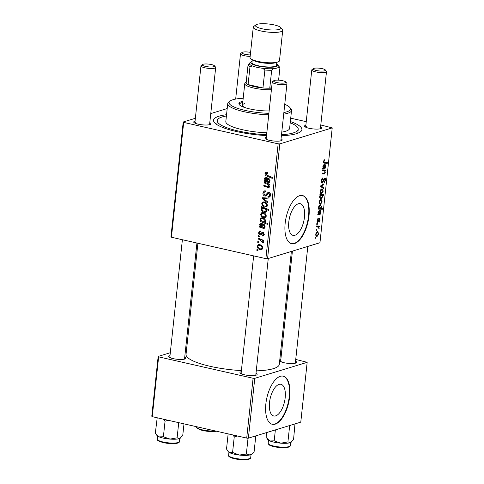 <?xml version="1.0" encoding="UTF-8"?>
<svg xmlns="http://www.w3.org/2000/svg" width="484" height="484" viewBox="0 0 484 484"><rect width="100%" height="100%" fill="white"/><g stroke="black" fill="none" stroke-linecap="round" stroke-linejoin="round"><path stroke-width="0.73" d="M275.662 415.877A16.238 7.351 102.8 0 0 284.907 399.748A16.238 7.351 102.8 0 0 280.932 384.296A16.238 7.351 102.8 0 0 279.026 384.399A16.238 7.351 102.8 0 0 269.782 400.522A16.238 7.351 102.8 0 0 273.75 415.974A16.238 7.351 102.8 0 0 275.662 415.877M275.214 424.159A24.684 11.168 102.8 0 0 289.263 399.645A24.684 11.168 102.8 0 0 283.231 376.165A24.684 11.168 102.8 0 0 280.327 376.31A24.684 11.168 102.8 0 0 266.279 400.825A24.684 11.168 102.8 0 0 272.317 424.305A24.684 11.168 102.8 0 0 275.214 424.159M272.105 424.25A24.684 11.168 102.8 0 0 274.785 424.063A24.684 11.168 102.8 0 0 288.797 399.79A24.684 11.168 102.8 0 0 283.013 376.122M298.325 203.782A16.238 7.351 -77.2 0 1 300.237 203.685A16.238 7.351 -77.2 0 1 304.206 219.137A16.238 7.351 -77.2 0 1 294.962 235.26A16.238 7.351 -77.2 0 1 293.056 235.363A16.238 7.351 -77.2 0 1 289.081 219.911A16.238 7.351 -77.2 0 1 298.325 203.782M294.52 243.543A24.684 11.168 102.8 0 0 308.568 219.028A24.684 11.168 102.8 0 0 302.53 195.548A24.684 11.168 102.8 0 0 299.632 195.693A24.684 11.168 102.8 0 0 285.584 220.208A24.684 11.168 102.8 0 0 291.616 243.688A24.684 11.168 102.8 0 0 294.52 243.543M291.404 243.64A24.684 11.168 102.8 0 0 294.091 243.446A24.684 11.168 102.8 0 0 308.096 219.173A24.684 11.168 102.8 0 0 302.318 195.506M256 373.297A8.639 1.93 -173.9 0 1 256.847 374.828A8.639 1.93 -173.9 0 1 256.048 375.203A8.639 1.93 -173.9 0 1 247.251 375.288A8.639 1.93 -173.9 0 1 240.124 373.043A8.639 1.93 -173.9 0 1 241.02 371.791A8.639 1.93 -173.9 0 1 241.274 371.724M279.758 360.096A8.639 1.93 -173.9 0 1 280.563 359.721A8.639 1.93 -173.9 0 1 280.817 359.648M295.543 361.221A8.639 1.93 -173.9 0 1 296.389 362.758A8.639 1.93 -173.9 0 1 295.585 363.127A8.639 1.93 -173.9 0 1 286.794 363.212A8.639 1.93 -173.9 0 1 279.667 360.967A8.639 1.93 -173.9 0 1 279.661 360.967M184.731 357.138A8.639 1.93 -173.9 0 1 185.578 358.674A8.639 1.93 -173.9 0 1 184.779 359.043A8.639 1.93 -173.9 0 1 175.982 359.128A8.639 1.93 -173.9 0 1 168.856 356.883A8.639 1.93 -173.9 0 1 169.751 355.637A8.639 1.93 -173.9 0 1 170.005 355.565M320.596 126.778A8.639 1.93 -173.9 0 1 321.443 128.314A8.639 1.93 -173.9 0 1 320.644 128.683A8.639 1.93 -173.9 0 1 311.847 128.768A8.639 1.93 -173.9 0 1 304.72 126.53A8.639 1.93 -173.9 0 1 305.616 125.277A8.639 1.93 -173.9 0 1 305.87 125.205M281.053 138.854A8.639 1.93 -173.9 0 1 281.9 140.39A8.639 1.93 -173.9 0 1 281.101 140.759A8.639 1.93 -173.9 0 1 272.304 140.844A8.639 1.93 -173.9 0 1 265.178 138.599A8.639 1.93 -173.9 0 1 266.073 137.353A8.639 1.93 -173.9 0 1 266.327 137.281M209.784 122.694A8.639 1.93 -173.9 0 1 210.631 124.231A8.639 1.93 -173.9 0 1 209.832 124.6A8.639 1.93 -173.9 0 1 201.035 124.684A8.639 1.93 -173.9 0 1 193.909 122.44A8.639 1.93 -173.9 0 1 194.804 121.194A8.639 1.93 -173.9 0 1 195.058 121.121M266.509 135.605A44.425 9.922 -173.9 0 1 214.479 122.603A44.425 9.922 -173.9 0 1 219.083 116.178A44.425 9.922 -173.9 0 1 226.548 114.708M290.358 121.526A44.425 9.922 -173.9 0 1 300.485 131.793A44.425 9.922 -173.9 0 1 296.365 133.699A44.425 9.922 -173.9 0 1 281.385 135.762M297.763 133.221A40.723 9.093 6.1 0 0 297.835 132.858L298.217 129.264A40.723 9.093 6.1 0 0 290.225 122.779M197.914 243.246L186.037 354.397A46.894 10.473 6.1 0 0 241.395 370.611M256.26 370.859A46.894 10.473 6.1 0 0 273.454 368.626A46.894 10.473 6.1 0 0 279.298 364.367L291.368 251.444M267.549 258.716L265.879 258.656L278.155 143.827L279.819 143.887L267.549 258.716L319.954 242.72L332.224 127.891L320.789 124.981M306.251 121.684L290.715 118.163M265.879 258.656L171.427 237.245L170.949 236.821L183.218 121.992L195.367 118.284M210.758 113.583L227.202 108.561M262.395 235.145L263.592 234.238L262.939 233.155L262.485 233.143L261.07 234.843L260.029 235.055C259 234.655 258.547 233.851 258.668 232.641L259.769 230.983L260.84 231.007L260.846 231.897L260.017 231.884L259.345 232.84L260.059 234.171L262.231 232.272L262.909 232.259L264.27 234.431L263.229 236.017L262.401 236.041L262.395 235.145L264.222 234.752M260.059 234.171L261.977 233.663M261.07 234.843L260.688 235.042M263.471 227.595L264.403 226.681L263.478 225.036L263.665 224.189L265.075 226.911L264.052 228.496L259.37 227.026L259.46 226.125L260.15 226.191L259.557 224.286L260.446 223.1L261.299 223.094C262.467 223.523 262.963 224.431 262.794 225.81L262.83 227.329L263.847 227.589L265.026 227.232M263.726 217.631C261.892 217.268 260.864 216.106 260.64 214.152L261.838 212.579L263.042 212.573C264.954 212.924 266.018 214.103 266.23 216.118L265.063 217.637L263.726 217.631L265.958 216.947M267.501 172.921L265.855 173.81L267.144 175.275L272.359 177.489L272.262 178.372L266.865 176.085C265.656 175.704 265.026 174.863 264.978 173.556L265.885 172.213L267.495 172.455L267.501 173.351L266.357 173.121L267.501 172.77M263.562 207.406L262.443 207.745L261.475 207.327L261.554 206.553L268.916 209.675L268.82 210.552L266.254 209.451L266.775 211.036L265.807 212.228L264.385 212.21C262.618 211.883 261.554 210.806 261.197 208.967L262.128 207.817M267.555 202.76L262.388 198.755L262.503 197.696L268.057 198.095L267.961 198.972L263.272 198.537L267.658 201.822L267.555 202.76M264.839 196.05C263.447 195.572 262.806 194.532 262.909 192.922L264.216 190.89L265.734 190.908L265.728 191.797L264.597 191.773L263.786 193.183L264.857 195.167L265.541 195.088L267.924 192.511L268.808 192.499C270.084 192.898 270.665 193.83 270.556 195.294L269.177 197.212L267.948 197.2L267.967 196.316L268.789 196.341L269.679 195.064L268.765 193.376L268.057 193.552L265.916 196.038L264.839 196.05L266.684 195.488M264.857 195.167L267.331 194.544M269.854 193.043L268.057 193.552M257.924 250.821L256.871 250.379L256.962 249.508L258.02 249.932L257.924 250.821M278.155 143.827L183.696 122.416L171.427 237.245M264.869 206.971C263.03 206.607 262.001 205.452 261.784 203.492L262.981 201.919L264.179 201.919C266.097 202.264 267.156 203.449 267.368 205.458L266.2 206.977L264.869 206.971L267.095 206.293M268.372 181.712L269.304 180.792L268.384 179.147L268.572 178.3L269.981 181.022L268.953 182.607L264.27 181.137L264.367 180.242L265.057 180.302L264.464 178.396L265.353 177.211L266.206 177.204C267.374 177.634 267.87 178.542 267.7 179.921L267.737 181.439L268.753 181.7L269.933 181.343M267.973 186.878L268.711 186.358C268.517 185.076 267.803 184.259 266.575 183.914L264.089 182.861L264.179 181.978L269.534 184.247L269.443 185.13L268.541 184.749L269.364 186.794L268.65 187.774L263.75 186.013L263.847 185.136L267.973 186.878L269.37 186.564M259.987 221.248L260.077 220.365L260.822 220.692L260.126 219.016L261.076 217.885L262.516 217.909C264.27 218.223 265.329 219.282 265.698 221.097L264.645 222.259L267.44 223.487L267.343 224.364L259.987 221.248L261.517 220.777M260.301 249.708C258.462 249.345 257.434 248.183 257.216 246.229L258.414 244.656L259.612 244.65C261.529 245.001 262.588 246.181 262.8 248.195L261.632 249.714L260.301 249.708L262.534 249.024M258.783 242.774L257.73 242.333L257.827 241.462L258.879 241.885L258.783 242.774M260.229 239.913L258.087 238.975L258.184 238.098L263.538 240.36L263.441 241.244L262.34 240.766L263.417 242.46L263.151 243.004L260.229 239.913L261.535 239.513M259.412 236.906L258.359 236.458L258.45 235.587L259.503 236.017L259.412 236.906M316.73 224.346L316.826 223.475L317.401 223.475L317.304 224.364L316.73 224.346M316.106 230.221L316.197 229.349L316.772 229.349L316.681 230.239L316.106 230.221M319.5 218.556L320.172 220.117L319.035 222.38L319.797 220.196L319.222 219.567L317.74 222.356C317.177 222.368 316.959 221.775 317.087 220.571L318.387 218.163L317.456 220.492L317.8 221.497L319.73 218.538M317.05 221.357L317.8 221.497M319.573 219.397L318.853 219.264L319.573 219.397M318.454 208.253L318.859 208.277L318.539 206.94L319.948 204.956L320.632 204.913L321.594 206.777L320.946 208.302L322.471 208.392L322.374 209.276L318.357 209.13L318.454 208.253M324.685 178.16C325.387 178.052 325.671 178.717 325.538 180.163L323.977 183L325.054 180.284L324.619 179.019L322.271 183.103C321.509 183.182 321.195 182.432 321.328 180.853C321.564 179.08 322.126 178.07 323.016 177.828L321.812 180.756L322.326 182.244L323.669 179.425L325 178.136M321.322 182.063L322.326 182.244M323.965 178.826L324.776 179.013L323.941 178.868M320.196 191.422L321.63 188.978L322.332 188.929L323.264 191.144L321.781 193.564L321.128 193.6L320.196 191.422M322.459 170.749L322.556 169.866L325.478 169.969L325.381 170.852L324.891 170.834L325.26 172.473L324.389 173.98L322.126 173.901L322.217 173.024L324.474 173.097L324.909 172.316C324.861 171.154 324.498 170.652 323.814 170.798L322.459 170.749M322.489 170.459L324.153 170.84L322.489 170.495M323.881 163.072L324.347 163.175C323.681 163.277 323.366 162.715 323.397 161.487L324.873 159.454L324.831 160.307L323.881 161.39L324.54 162.297L327.384 162.4L327.293 163.277L324.099 163.144M323.379 162.067L324.54 162.297M279.819 143.887L332.224 127.891M323.923 164.506C324.558 164.469 324.8 165.141 324.637 166.532L324.589 167.978L325.508 166.744L325.206 164.639L325.877 166.708L324.879 168.868L322.646 169.025L323.124 167.924L322.882 166.327L324.183 164.487M324.625 167.984L324.939 167.984M319.845 195.215L319.93 194.441L323.947 194.586L323.85 195.463L322.453 195.403L322.671 196.722L321.267 198.767L320.583 198.809L319.615 196.891L320.372 195.24L319.845 195.215M320.759 186.642L320.874 185.578L323.996 183.817L323.905 184.694L321.273 186.092L323.596 187.544L323.5 188.482L320.759 186.642M319.059 202.076L320.487 199.638L321.195 199.589L322.126 201.798L320.644 204.218L319.984 204.26L319.059 202.076M319.016 210.395C319.658 210.352 319.894 211.03 319.736 212.422L319.688 213.861L320.602 212.633L320.305 210.528L320.971 212.597L319.972 214.757L317.74 214.914L318.224 213.813L317.976 212.21L319.283 210.377M319.718 213.874L320.033 213.874M315.635 234.153L317.062 231.715L317.764 231.667L318.696 233.881L317.214 236.295L316.56 236.337L315.635 234.153M316.463 226.863L316.56 225.98L319.482 226.082L319.386 226.966L318.781 226.936L319.137 228.769L317.631 226.936L316.463 226.863M316.488 226.639L318.048 226.99L316.482 226.675M315.247 238.267L315.338 237.396L315.913 237.396L315.816 238.285L315.247 238.267M226.415 115.96A40.723 9.093 6.1 0 0 222.301 116.91A40.723 9.093 6.1 0 0 217.225 120.613L216.844 124.2A40.723 9.093 6.1 0 0 216.838 124.576M247.33 438.099L248.008 438.516L248.395 438.129L246.707 438.074L253.096 378.27L254.766 378.331L248.377 438.141L300.782 422.139L307.171 362.328L295.736 359.424M281.192 356.127L280.206 355.903M253.096 378.27L158.643 356.859L152.254 416.663L151.776 416.24L158.165 356.43L170.308 352.721M185.705 348.02L186.751 347.706M246.707 438.074L152.254 416.663M254.766 378.331L307.171 362.328M158.165 356.43L158.643 356.859M241.964 373.231A7.405 1.652 6.1 0 0 241.111 373.721M281.507 361.161A7.405 1.652 6.1 0 0 280.653 361.651M170.695 357.077A7.405 1.652 6.1 0 0 169.842 357.561M183.218 121.992L183.696 122.416M195.748 122.633A7.405 1.652 6.1 0 0 194.895 123.124M267.017 138.793A7.405 1.652 6.1 0 0 266.164 139.277M306.56 126.717A7.405 1.652 6.1 0 0 305.707 127.207M323.808 160.077L324.831 160.307M323.754 160.174L324.48 160.337M323.421 161.287L323.881 161.39M323.421 162.4L327.293 163.277M325.514 166.623L325.877 166.708M322.713 168.378L324.879 168.868M322.695 168.529L324.334 168.898M322.677 168.716L323.058 168.801M323.233 166.484C323.258 167.591 323.59 168.081 324.226 167.942L323.826 165.377L323.233 166.484L322.876 166.399M323.034 167.706L324.226 167.942M323.191 165.232L323.971 165.365L323.209 165.195M322.519 170.205L325.381 170.852M322.507 170.295L324.891 170.834M324.903 172.395L325.26 172.473M322.169 173.478L324.389 173.98M319.912 194.574L323.85 195.463M319.888 194.822L322.453 195.403M322.308 196.643L322.671 196.722M320.033 198.488L321.267 198.767M319.857 195.125L320.916 195.373L320.003 196.704C320.16 197.799 320.614 198.198 321.352 197.902L322.32 196.552L321.588 195.361L320.916 195.373M319.87 194.967L321.588 195.361M319.646 197.666L321.352 197.902M319.652 196.625L320.003 196.704M322.901 191.059L323.264 191.144M320.614 193.297L321.781 193.564M322.889 191.222C322.792 189.982 322.356 189.516 321.582 189.837L320.577 191.313C320.692 192.511 321.128 192.971 321.878 192.692L322.889 191.222M320.892 189.516L322.15 189.801L320.789 189.655M320.233 192.457L321.878 192.692M320.22 191.228L320.577 191.313M322.864 184.458L323.905 184.694M320.831 185.989L321.273 186.092M321.346 187.036L323.596 187.544M322.09 178.481L322.973 178.681M322.054 178.536L322.84 178.717M321.799 178.971L322.338 179.092M321.352 180.653L321.812 180.756M325.073 180.06L325.538 180.163M323.699 179.346L324.207 179.461M321.763 201.719L322.126 201.798M319.476 203.952L320.644 204.218M321.751 201.876C321.654 200.636 321.219 200.176 320.444 200.491L319.44 201.967C319.555 203.165 319.984 203.625 320.735 203.347L321.751 201.876M319.755 200.176L321.013 200.461L319.652 200.316M319.095 203.117L320.735 203.347M319.083 201.888L319.44 201.967M321.219 206.692L321.594 206.777M320.438 208.187L320.946 208.302M318.436 208.38L322.374 209.276M318.647 207.89L320.317 208.229L321.213 206.946C321.055 205.924 320.638 205.537 319.942 205.803L318.889 207.11L319.621 208.277L318.732 208.072M319.125 205.494L320.493 205.803L319.047 205.597M318.532 207.025L318.889 207.11M318.696 206.263L319.15 206.365M319.004 205.652L319.821 205.839M320.614 212.512L320.971 212.597M317.813 214.267L319.972 214.757M317.794 214.412L319.428 214.787M317.776 214.606L318.151 214.69M318.327 212.373C318.351 213.48 318.684 213.97 319.325 213.831L318.926 211.266L318.327 212.373L317.97 212.288M318.133 213.595L319.325 213.831M318.284 211.121L319.071 211.254L318.303 211.084M317.583 218.841L318.351 219.016M317.105 220.414L317.456 220.492M319.809 220.038L320.172 220.117M318.768 219.464L319.222 219.567M317.062 221.46L318.339 221.751M318.333 233.796L318.696 233.881M316.046 236.029L317.214 236.295M318.327 233.96C318.224 232.713 317.788 232.253 317.014 232.568L316.01 234.044C316.125 235.242 316.56 235.702 317.31 235.424L318.327 233.96M316.324 232.253L317.583 232.538L316.227 232.393M315.665 235.194L317.31 235.424M315.653 233.966L316.01 234.044M316.119 230.112L316.681 230.239M316.524 226.318L319.386 226.966M316.512 226.421L318.781 226.936M318.847 228.037L319.313 228.139M316.742 224.237L317.304 224.364M315.253 238.158L315.816 238.285M258.008 250.028L256.871 250.379M263.901 192.62L262.909 192.922M265.42 191.519L265.68 190.896M268.789 193.304L269.443 192.384M268.947 192.535L267.065 193.11M270.036 196.655L268.112 197.242M270.132 196.534L267.948 197.2M270.574 194.792L269.679 195.064M266.884 195.221L266.285 194.877M264.815 198.065L262.388 198.755M265.359 197.902L263.272 198.537M262.588 203.25L261.784 203.492M264.21 202.469L264.403 201.973M267.144 206.22L266.424 205.984M266.69 205.27C266.4 203.855 265.559 203.032 264.173 202.808L263.163 202.79L262.461 203.655C262.782 205.034 263.617 205.851 264.966 206.105L265.982 206.117L267.386 205.053M265.492 202.403L264.173 202.808M262.576 206.989L261.475 207.327M267.495 209.07L266.254 209.451M266.642 211.52L264.385 212.21M266.666 211.46L265.934 211.218M261.977 208.725L261.197 208.967M263.635 207.938L263.847 207.527M264.669 208.767L262.54 208.271L261.886 209.046C262.28 210.352 263.139 211.115 264.464 211.339L265.48 211.357L266.121 210.601L264.669 208.767L265.891 208.392M266.72 210.413L266.121 210.601M264.724 207.896L263.447 208.289M268.136 175.698L266.865 176.085M266.224 173.181L264.978 173.556M267.368 172.812L267.44 172.425M265.553 180.151L265.057 180.302M266.841 177.713L264.464 178.396M269.999 180.58L269.304 180.792M269.304 178.862L268.384 179.147M269.485 182.268L268.342 182.619M269.866 181.585L267.349 182.244M266.357 180.792L265.008 181.204M266.043 180.599L264.27 181.137M267.168 177.755L265.117 178.826C265.262 180.048 265.916 180.816 267.071 181.137L266.115 178.076L265.656 178.076L267.059 177.646M267.664 180.956L267.071 181.137M265.347 182.474L264.089 182.861M269.515 184.452L268.541 184.749M269.164 187.381L267.9 187.768M264.996 185.632L263.75 186.013M269.316 186.177L268.711 186.358M261.451 213.904L260.64 214.152M263.072 213.129L263.26 212.627M266 216.874L265.286 216.638M265.553 215.924C265.256 214.509 264.421 213.692 263.03 213.462L262.026 213.45L261.324 214.309C261.644 215.689 262.473 216.505 263.822 216.759L264.845 216.778L266.242 215.713M264.355 213.057L263.03 213.462M261.275 220.553L260.822 220.692M262.497 218.429L260.126 219.016M262.503 218.284L262.588 217.927M265.413 221.811L264.863 221.575M265.008 220.994C264.639 219.772 263.834 219.052 262.588 218.822L261.191 218.847L260.773 219.452L261.342 220.613L263.484 221.72L264.367 221.726L265.698 220.783M263.877 218.429L262.588 218.822M263.78 218.036L261.191 218.847M263.726 218.351L262.364 218.768M260.646 226.04L260.15 226.191M261.941 223.602L259.557 224.286M265.093 226.47L264.403 226.681M264.397 224.751L263.478 225.036M264.585 228.158L263.441 228.502M264.966 227.468L262.449 228.133M261.451 226.681L260.102 227.093M261.136 226.488L259.37 227.026M262.261 223.644L260.211 224.715C260.362 225.931 261.009 226.706 262.165 227.026L261.209 223.965L260.755 223.965L262.159 223.535M262.764 226.845L262.165 227.026M263.847 235.599L262.401 236.041M264.282 234.026L263.592 234.238M263.871 232.871L262.939 233.155M263.774 232.75L262.485 233.143M261.233 234.692L260.029 235.055M259.454 232.405L258.668 232.641M258.02 245.981L257.216 246.229M259.648 245.207L259.835 244.704M262.576 248.951L261.856 248.716M262.122 248.002C261.832 246.592 260.991 245.769 259.606 245.539L258.595 245.527L257.899 246.392C258.214 247.766 259.049 248.582 260.398 248.837L261.414 248.855L262.818 247.79M260.93 245.134L259.606 245.539M258.867 241.982L257.73 242.333M259.351 238.588L258.087 238.975M263.532 240.403L262.34 240.766M263.393 242.139L262.334 242.466M263.278 241.843L262.558 242.067M259.497 236.113L258.359 236.458M242.871 101.325A20.981 4.683 6.1 0 0 241.522 101.664A20.981 4.683 6.1 0 0 238.908 103.57A20.981 4.683 6.1 0 0 269.14 110.963M242.744 102.517A20.981 4.683 6.1 0 0 241.395 102.862A20.981 4.683 6.1 0 0 239.017 104.187M243.198 98.288A30.855 6.891 6.1 0 0 232.937 99.716A30.855 6.891 6.1 0 0 230.075 101.041A30.855 6.891 6.1 0 0 238.582 108.664A30.855 6.891 6.1 0 0 268.886 113.341M283.866 112.536A30.855 6.891 6.1 0 0 286.601 111.883A30.855 6.891 6.1 0 0 289.801 107.424A30.855 6.891 6.1 0 0 284.749 104.314M289.801 107.424L290.872 108.682A32.089 7.163 -173.9 0 1 291.543 110.406A32.089 7.163 -173.9 0 1 287.544 113.323A32.089 7.163 -173.9 0 1 283.691 114.17M268.729 114.823A32.089 7.163 -173.9 0 1 227.734 103.588A32.089 7.163 -173.9 0 1 228.757 102.045L230.075 101.041M227.734 103.588L225.816 121.532A32.089 7.163 6.1 0 0 266.811 132.767M281.773 132.114A32.089 7.163 6.1 0 0 285.633 131.267A32.089 7.163 6.1 0 0 289.626 128.351L291.543 110.406M217.225 120.613A40.723 9.093 6.1 0 0 266.599 134.758M281.494 134.752A40.723 9.093 6.1 0 0 293.141 132.967A40.723 9.093 6.1 0 0 298.217 129.264M245.715 107.853A17.279 3.86 -173.9 0 1 242.46 105.161A17.279 3.86 -173.9 0 1 244.614 103.588M228.073 451.427L228.406 451.808A12.015 2.68 -173.9 0 0 229.362 452.534A12.015 2.68 6.1 0 0 233.421 454.004A12.015 2.68 6.1 0 0 239.271 455.051L232.58 452.443L229.362 452.534L228.073 451.427L226.524 449.031L228.145 433.87M233.064 434.983L234.244 436.907L232.58 452.443M234.244 436.907L237.614 436.017M246.344 454.053L239.271 455.051A12.015 2.68 6.1 0 0 250.004 454.954L246.344 454.053L248.008 438.516M254.808 436.175L255.709 436.719L254.052 452.25L252.424 453.708L250.004 454.954A12.015 2.68 6.1 0 0 251.656 454.294L252.424 453.708M255.709 436.719L255.328 436.017M267.017 438.649L267.942 439.738A12.015 2.68 -173.9 0 0 269.957 440.966A12.015 2.68 6.1 0 0 274.761 442.334A12.015 2.68 6.1 0 0 280.865 443.175L274.198 440.839L269.957 440.966L266.103 437.494L266.636 432.563M275.366 429.895L274.198 440.839M287.919 441.91L280.865 443.175A12.015 2.68 6.1 0 0 290.545 442.576L287.919 441.91L289.583 426.374L290.388 425.309M288.646 425.841L289.583 426.374M294.986 423.905L293.552 439.641L290.545 442.576A12.015 2.68 6.1 0 0 291.199 442.225A12.015 2.68 6.1 0 0 291.265 442.17M163.277 419.162L165.05 421.219L168.123 420.263M183.993 423.857L182.74 435.558L179.733 438.492L177.108 437.826L170.053 439.091L163.386 436.756L159.151 436.883L155.297 433.41L157.197 417.783M165.05 421.219L163.386 436.756M178.729 422.665L177.108 437.826M156.205 434.565L157.131 435.654A12.015 2.68 6.1 0 0 159.151 436.883A12.015 2.68 6.1 0 0 170.053 439.091A12.015 2.68 6.1 0 0 179.733 438.492A12.015 2.68 -173.9 0 0 180.387 438.135L180.568 438.002M274.355 80.423A6.171 1.379 6.1 0 0 273.787 80.689A6.171 1.379 6.1 0 0 277.441 82.697A6.171 1.379 6.1 0 0 285.088 82.855A6.171 1.379 6.1 0 0 285.729 81.965A6.171 1.379 6.1 0 0 280.635 80.362A6.171 1.379 6.1 0 0 274.355 80.423M285.729 81.965L286.8 83.224A7.405 1.652 -173.9 0 1 286.958 83.623A7.405 1.652 -173.9 0 1 286.032 84.295A7.405 1.652 -173.9 0 1 277.665 84.246A7.405 1.652 -173.9 0 1 272.232 82.05A7.405 1.652 -173.9 0 1 272.468 81.693L273.787 80.689M203.086 64.263A6.171 1.379 6.1 0 0 202.512 64.529A6.171 1.379 6.1 0 0 206.172 66.538A6.171 1.379 6.1 0 0 213.819 66.701A6.171 1.379 6.1 0 0 214.46 65.806A6.171 1.379 6.1 0 0 209.366 64.203A6.171 1.379 6.1 0 0 203.086 64.263M214.46 65.806L215.531 67.07A7.405 1.652 -173.9 0 1 215.689 67.464A7.405 1.652 -173.9 0 1 214.763 68.141A7.405 1.652 -173.9 0 1 206.396 68.087A7.405 1.652 -173.9 0 1 200.963 65.891A7.405 1.652 -173.9 0 1 201.199 65.534L202.512 64.529M324.631 70.785A6.171 1.379 6.1 0 0 325.272 69.89A6.171 1.379 6.1 0 0 320.178 68.292A6.171 1.379 6.1 0 0 313.898 68.353A6.171 1.379 6.1 0 0 313.323 68.613A6.171 1.379 6.1 0 0 316.984 70.622A6.171 1.379 6.1 0 0 324.631 70.785M325.272 69.89L326.343 71.154A7.405 1.652 -173.9 0 1 326.5 71.547A7.405 1.652 -173.9 0 1 325.575 72.225A7.405 1.652 -173.9 0 1 317.208 72.17A7.405 1.652 -173.9 0 1 311.775 69.974A7.405 1.652 -173.9 0 1 312.011 69.617L313.323 68.613M250.579 52.417A6.171 1.379 6.1 0 0 242.629 52.193A6.171 1.379 6.1 0 0 242.054 52.46A6.171 1.379 6.1 0 0 243.954 54.039A6.171 1.379 6.1 0 0 250.313 54.928M250.149 56.416A7.405 1.652 -173.9 0 1 240.506 53.821A7.405 1.652 -173.9 0 1 240.742 53.464L242.054 52.46M271.421 89.661A17.279 3.86 -173.9 0 1 253.604 88.009A17.279 3.86 -173.9 0 1 244.765 83.629A17.279 3.86 -173.9 0 1 245.315 82.8L246.217 82.111M246.628 81.796A16.045 3.582 6.1 0 0 246.138 82.855A16.045 3.582 6.1 0 0 248.08 84.585A16.045 3.582 6.1 0 0 254.33 86.636A16.045 3.582 6.1 0 0 262.957 87.955A16.045 3.582 6.1 0 0 269.751 88.209L271.633 87.634M246.138 82.855L248.056 64.91L249.454 63.325A14.81 3.309 6.1 0 0 252.418 65.963L249.998 66.641L248.08 84.585L262.957 87.955L264.875 70.017L262.709 68.298A14.81 3.309 6.1 0 0 273.067 68.68L271.669 70.265L269.751 88.209A16.045 3.582 6.1 0 0 271.584 88.13M278.59 80.162L279.921 67.748L278.778 66.937A14.81 3.309 6.1 0 0 278.53 65.909A14.81 3.309 -173.9 0 1 276.993 68.05A14.81 3.309 -173.9 0 1 258.644 67.663A14.81 3.309 -173.9 0 1 249.859 62.847L251.178 61.843A13.576 3.031 6.1 0 0 259.224 66.254A13.576 3.031 6.1 0 0 276.049 66.61A13.576 3.031 6.1 0 0 277.453 64.65A13.576 3.031 6.1 0 0 276.648 63.991M249.998 66.641A16.045 3.582 -173.9 0 1 248.056 64.91M277.453 64.65L279.601 67.173A16.045 3.582 -173.9 0 1 279.921 67.748M271.669 70.265A16.045 3.582 -173.9 0 1 264.875 70.017M257.04 24.327A12.832 2.868 6.1 0 0 255.854 24.878A12.832 2.868 6.1 0 0 263.459 29.052A12.832 2.868 6.1 0 0 279.365 29.385A12.832 2.868 6.1 0 0 280.696 27.534A12.832 2.868 6.1 0 0 270.108 24.2A12.832 2.868 6.1 0 0 257.04 24.327M280.696 27.534L282.414 29.548A14.81 3.309 -173.9 0 1 282.729 30.341A14.81 3.309 -173.9 0 1 280.883 31.69A14.81 3.309 -173.9 0 1 264.143 31.587A14.81 3.309 -173.9 0 1 253.277 27.195A14.81 3.309 -173.9 0 1 253.749 26.487L255.854 24.878M252.103 61.371A13.576 3.031 6.1 0 0 251.178 61.843M276.83 62.279L276.515 65.249A12.342 2.753 -173.9 0 1 274.979 66.368A12.342 2.753 -173.9 0 1 261.027 66.284A12.342 2.753 -173.9 0 1 251.97 62.624L252.291 59.659M282.729 30.341L279.48 60.724A14.81 3.309 -173.9 0 1 277.635 62.073A14.81 3.309 -173.9 0 1 260.894 61.97A14.81 3.309 -173.9 0 1 250.028 57.578L253.277 27.195M324.256 166.448L324.637 166.532M322.695 168.577L323.621 168.789M322.156 173.611L323.881 174.004M319.857 195.076L321.025 195.342M321.17 185.414L322.187 185.644M320.807 186.219L321.945 186.479M323.106 180.98L323.614 181.095M319.349 212.337L319.736 212.422M317.788 214.466L318.714 214.678M318.472 220.274L318.877 220.365M268.094 193.515L266.406 194.036M267.18 198.029L264.905 198.724M264.875 207.963L263.647 208.338M267.676 181.101L266.037 181.603M267.706 179.788L266.993 180.012M269.358 186.697L266.98 187.423M267.833 183.527L266.575 183.914M262.77 226.99L261.13 227.492M262.8 225.677L262.086 225.895M263.544 232.653L261.16 233.379M250.706 457.689C250.863 458.493 249.859 459.11 247.687 459.534C243.506 460.072 238.854 459.746 233.718 458.572C229.797 457.434 228.097 456.358 228.617 455.329A11.108 2.48 6.1 0 0 233.494 457.949A11.108 2.48 6.1 0 0 244.735 459.237A11.108 2.48 6.1 0 0 250.706 457.689L251.033 454.639M249.835 458.511A10.364 2.317 -173.9 0 1 233.826 458.572M290.249 445.613C290.406 446.423 289.396 447.034 287.23 447.464C283.703 447.948 279.577 447.748 274.845 446.859C269.691 445.704 268.947 444.754 268.868 444.681L268.16 443.253A11.108 2.48 6.1 0 0 274.694 446.254A11.108 2.48 6.1 0 0 290.249 445.613L290.575 442.564M289.378 446.436A10.364 2.317 -173.9 0 1 274.918 446.853M163.882 442.17A11.108 2.48 6.1 0 0 179.437 441.529C179.594 442.334 178.59 442.951 176.418 443.38C172.891 443.864 168.765 443.665 164.034 442.775C155.679 440.652 157.766 439.684 157.348 439.169A11.108 2.48 6.1 0 0 163.882 442.17M178.566 442.352A10.364 2.317 -173.9 0 1 164.106 442.769M216.439 431.214L212.409 431.571L207.618 431.317L201.991 430.343C197.641 428.824 195.941 427.747 196.891 427.1A11.108 2.48 6.1 0 0 201.761 429.719A11.108 2.48 6.1 0 0 215.071 430.905M216.312 431.184A10.364 2.317 -173.9 0 1 202.1 430.343M276.303 62.388A12.342 2.753 -173.9 0 1 275.36 62.781A12.342 2.753 -173.9 0 1 263.151 62.95A12.342 2.753 -173.9 0 1 252.781 59.871M265.365 195.161L267.749 194.429M268.789 196.341L270.453 195.832M268.336 193.382L269.751 192.947M265.982 206.117L267.331 205.706M263.163 202.79L265.547 202.064M265.48 211.357L266.775 210.963M262.54 208.271L264.318 207.727M264.845 216.778L266.188 216.366M262.026 213.45L264.409 212.724M264.367 221.726L265.656 221.333M260.017 231.884L260.846 231.636M260.41 234.159L261.965 233.687M261.414 248.855L262.764 248.443M258.595 245.527L260.979 244.801M228.617 455.329L228.944 452.28M268.16 443.253L268.487 440.204M179.437 441.529L179.764 438.48M157.348 439.169L157.675 436.12M196.891 427.1L196.921 426.791M241.062 373.696L253.652 255.885M266.121 139.253L272.232 82.05M255.788 375.269L268.269 258.498M280.841 140.832L286.958 83.623M200.963 65.891L194.846 123.099M182.383 239.725L169.793 357.543M215.689 67.464L209.572 124.672M196.927 243.022L184.519 359.116M326.5 71.547L320.384 128.756M307.812 246.423L295.331 363.2M311.775 69.974L305.658 127.183M292.415 251.123L280.605 361.627M235.672 99.069L240.506 53.821M244.765 83.629L242.46 105.161"/></g></svg>
